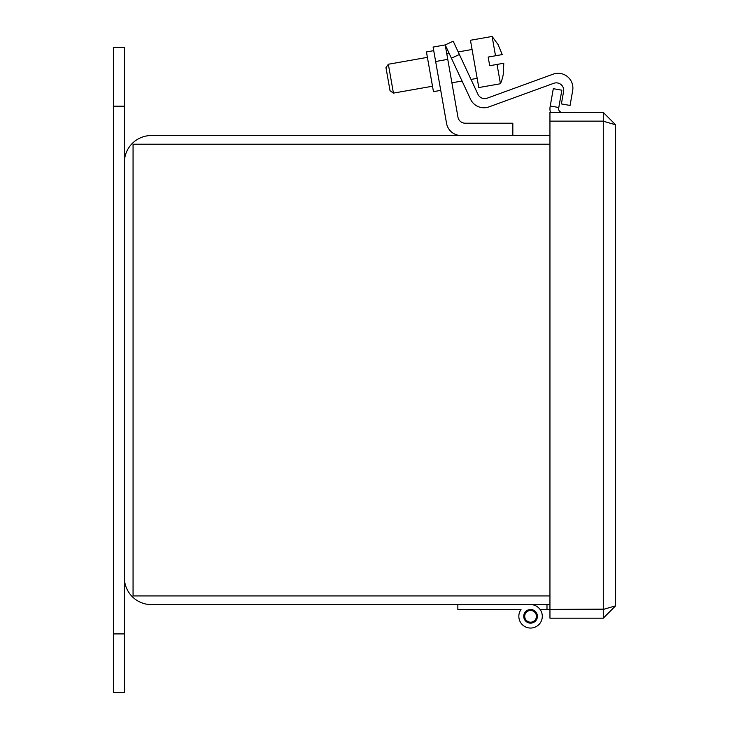 <?xml version="1.0" encoding="UTF-8"?>
<svg xmlns="http://www.w3.org/2000/svg" width="729" height="729" viewBox="0 0 729 729"><rect width="100%" height="100%" fill="white"/><g stroke="black" fill="none" stroke-linecap="round" stroke-linejoin="round"><path stroke-width="1.09" d="M549.948 135.521L151.377 135.521A27 27 0 0 0 124.377 162.521L124.377 577.596A27 27 0 0 0 151.377 604.596L549.948 604.596L546.987 604.596L546.987 609.499L540.098 609.499M549.948 595.921L133.061 595.921L133.061 144.205L549.948 144.205M113.387 633.92L113.387 692.55L124.377 692.55L124.377 633.92L113.387 633.92L113.387 47.567L124.377 47.567L124.377 633.92M603.275 112.457L549.948 112.457L549.948 121.132L603.275 121.132L603.275 112.457L615.613 124.796L615.613 605.835L615.613 124.796L603.275 121.214L603.275 609.417L615.613 605.835L603.275 618.174L603.275 609.499L549.948 609.499L549.948 618.174L603.275 618.174M604.897 609.116L549.948 609.417L549.948 121.214L603.275 121.214M562.287 112.457A3.663 3.663 0 0 1 558.678 108.156L561.849 90.186L553.302 88.683L550.249 106.006L558.788 107.509M550.504 112.457A12.338 12.338 0 0 1 550.131 106.653L550.249 106.006M451.415 58.211L470.542 99.235A14.771 14.771 0 0 0 488.986 106.881L553.785 83.297A7.39 7.39 0 0 1 563.581 91.517L561.394 103.919L570.06 105.45L572.666 90.651A14.771 14.771 0 0 0 553.065 74.194L487.191 98.169A7.39 7.39 0 0 1 477.969 94.351L459.388 54.493L451.415 58.211L445.219 44.925L433.099 47.066L446.54 123.31A14.771 14.771 0 0 0 461.093 135.521M433.728 50.647L426.447 51.932L433.454 91.654L440.735 90.369M459.388 54.493L453.192 41.207L445.219 44.925L457.949 117.105A7.39 7.39 0 0 0 465.22 123.21L512.833 123.21L512.833 135.521M530.566 604.596A11.728 11.728 0 0 1 542.294 616.324A11.728 11.728 0 0 1 520.132 621.682A11.728 11.728 0 0 1 521.025 609.499L514.145 609.499M530.566 623.149A6.825 6.825 0 0 1 523.741 616.324A6.825 6.825 0 0 1 530.566 609.499A6.825 6.825 0 0 1 537.391 616.324A6.825 6.825 0 0 1 530.566 623.149M457.858 604.596L457.858 609.499L521.025 609.499A11.728 11.728 0 0 0 530.566 628.052M549.948 609.499L546.987 609.499M530.566 610.455A5.859 5.859 0 0 1 536.426 616.324A5.859 5.859 0 0 1 530.566 622.183A5.859 5.859 0 0 1 524.707 616.324A5.859 5.859 0 0 1 530.566 610.455M500.44 83.744A43.886 43.886 0 0 0 503.374 73.729L503.766 63.241L489.697 65.719L488.175 57.062L489.697 65.719L488.175 57.062L489.697 65.719L488.175 57.062L495.51 55.769L492.102 36.45L470.451 40.268L478.789 87.562L500.44 83.744L497.032 64.425M503.374 73.729L503.766 63.241M570.06 105.45L572.666 90.651L570.06 105.45M472.073 49.481L458.186 51.932M449.219 53.509L446.813 53.937M427.404 57.354L388.347 64.243L393.432 93.112L432.497 86.232M477.158 78.349L471.016 79.434M462.049 81.019L451.898 82.805M388.347 64.243L385.969 67.642L388.001 79.188L390.042 90.733L393.432 93.112M488.175 57.062L489.697 65.719M495.51 55.769L502.235 54.584L498.189 44.879L502.235 54.584M487.191 98.169A7.39 7.39 0 0 1 477.969 94.351M124.377 106.206L113.387 106.206M447.77 59.359L435.641 61.5M492.102 36.45L498.29 44.861"/></g></svg>
